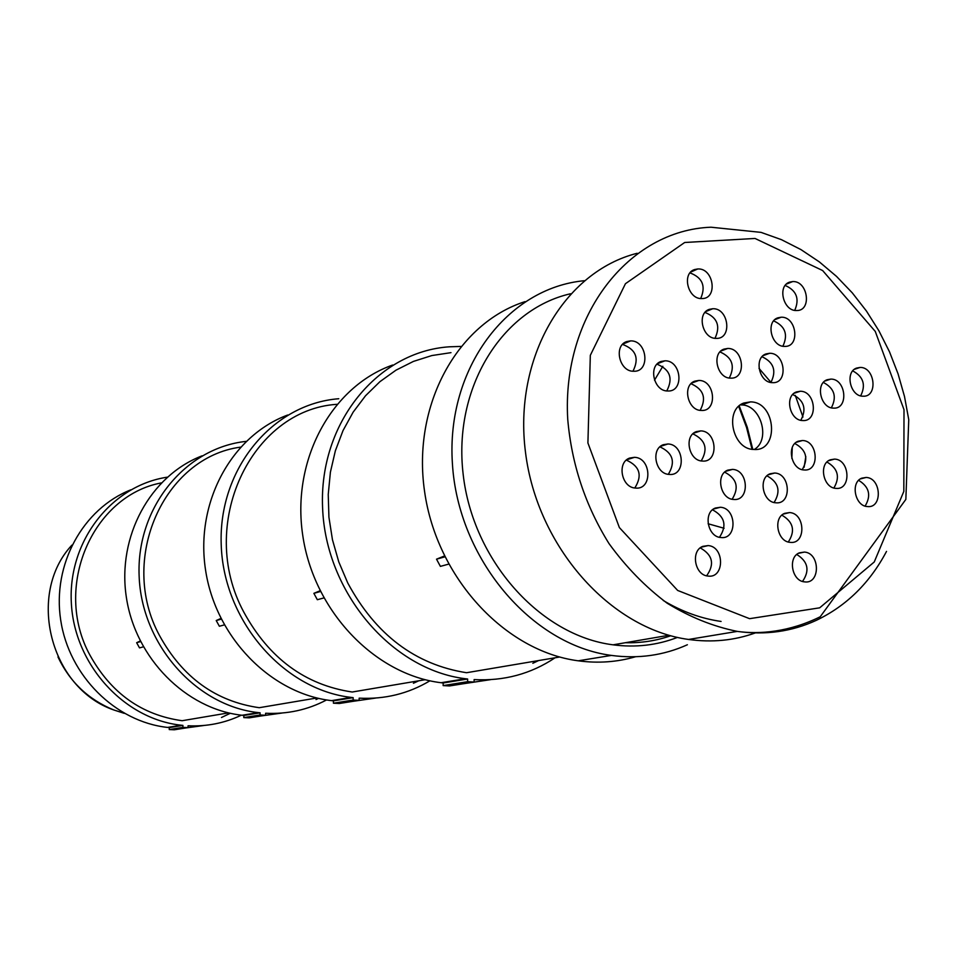 <?xml version="1.0" encoding="UTF-8"?>
<svg xmlns="http://www.w3.org/2000/svg" width="957" height="957" viewBox="0 0 957 957"><rect width="100%" height="100%" fill="white"/><g stroke="black" fill="none" stroke-linecap="round" stroke-linejoin="round"><path stroke-width="1.44" d="M754.331 449.467C771.055 439.562 760.791 404.536 741.268 404.919L740.467 404.907M743.984 402.981L750.479 401.892C776.199 401.749 779.644 452.063 753.649 449.443C732.32 449.395 724.042 409.44 743.984 402.981M706.625 575.803C714.819 564.211 712.702 554.916 700.249 547.906M702.797 546.363L708.156 545.574C724.82 546.674 724.593 578.806 707.905 576.042C694.638 575.157 690.464 550.801 702.797 546.363M719.461 537.296C727.176 525.644 724.856 516.493 712.522 509.818M715.393 508.023L720.394 507.258C736.89 508.023 737.357 539.939 720.8 537.511C707.498 536.889 703.024 512.354 715.393 508.023M732.141 499.231C739.366 487.556 736.878 478.536 724.664 472.172M727.846 470.126L732.5 469.397C748.817 469.839 749.953 501.528 733.541 499.446C720.214 499.075 715.441 474.361 727.846 470.126M802.528 581.425C809.969 570.551 808.055 561.568 796.786 554.486M799.358 552.847L804.43 552.069C820.328 553.074 820.424 584.464 804.478 581.856C791.798 581.066 787.599 557.213 799.358 552.847M788.317 541.985C795.53 530.872 793.389 521.936 781.893 515.177M784.752 513.323L789.573 512.569C805.519 513.287 806.165 544.677 790.147 542.344C777.275 541.77 772.801 517.605 784.752 513.323M774.093 502.497C781.044 491.156 778.675 482.268 766.976 475.832M770.134 473.763L774.692 473.021C790.673 473.464 791.882 504.829 775.792 502.784C762.753 502.425 757.98 477.962 770.134 473.763M865.128 506.074C871.42 495.439 869.267 486.862 858.656 480.342M861.79 478.177L866.133 477.447C881.397 477.83 882.809 508.49 867.437 506.552C854.96 506.253 850.211 482.304 861.79 478.177M833.894 487.986C840.27 477.065 837.961 468.428 826.968 462.052M830.233 459.815L834.516 459.097C849.995 459.384 851.586 490.223 835.987 488.369C823.283 488.154 818.402 463.93 830.233 459.815M802.253 469.648C808.701 458.451 806.225 449.73 794.86 443.522M798.246 441.213L802.48 440.507C818.163 440.675 819.958 471.717 804.131 469.959C791.188 469.827 786.176 445.316 798.246 441.213M860.666 395.863C866.061 384.989 863.417 376.663 852.747 370.897M856.587 368.074L860.152 367.428C875.2 367.057 878.167 397.37 862.939 396.198C850.223 396.533 844.684 371.95 856.587 368.074M831.37 407.814C837.064 396.724 834.396 388.267 823.379 382.453M827.159 379.738L830.867 379.092C846.179 378.793 848.931 409.381 833.451 408.113C820.568 408.364 815.113 383.673 827.159 379.738M800.818 420.279C806.823 408.962 804.131 400.385 792.731 394.523M796.463 391.915L800.327 391.246C815.914 391.054 818.438 421.929 802.696 420.542C789.633 420.709 784.25 395.911 796.463 391.915M770.887 382.477C776.725 370.849 773.77 362.26 762.035 356.746M766.043 353.911L769.679 353.277C785.398 352.798 788.46 383.781 772.55 382.656C759.224 383.051 753.518 357.846 766.043 353.911M782.886 346.207C788.305 334.627 785.242 326.193 773.675 320.894M777.897 317.82L781.235 317.21C796.774 316.48 800.387 347.224 784.644 346.386C771.33 347.008 765.361 321.66 777.897 317.82M794.729 310.367C799.753 298.847 796.583 290.545 785.207 285.449M789.621 282.136L792.671 281.573C808.007 280.592 812.158 311.097 796.595 310.523C783.316 311.372 777.06 285.88 789.621 282.136M700.68 298.512C706.063 286.155 702.498 277.614 690.009 272.912M694.674 269.527L697.761 268.965C713.814 267.828 718.157 299.039 701.852 298.56C687.904 299.529 681.42 273.331 694.674 269.527M714.999 338.288C720.717 326.11 717.379 317.485 704.998 312.437M709.376 309.338L712.762 308.728C728.827 307.915 732.536 339.173 716.255 338.371C702.462 339.053 696.361 313.214 709.376 309.338M729.294 378.015C735.323 366.017 732.225 357.32 719.987 351.937M724.066 349.102L727.751 348.456C743.804 347.953 746.891 379.235 730.646 378.135C717.032 378.553 711.266 353.061 724.066 349.102M666.766 390.923C673.297 378.398 670.056 369.498 657.016 364.198M661.096 361.459L665.019 360.801C681.623 360.394 684.411 392.238 667.627 390.982C653.619 391.293 647.925 365.514 661.096 361.459M700.141 410.338C706.685 398.16 703.646 389.296 691.014 383.733M694.902 381.125L698.909 380.443C715.286 380.204 717.81 411.845 701.266 410.445C687.521 410.649 682.018 385.181 694.902 381.125M632.96 371.22C639.455 358.349 635.986 349.413 622.54 344.412M626.835 341.529L630.639 340.883C647.47 340.321 650.557 372.357 633.534 371.244C619.251 371.699 613.365 345.561 626.835 341.529M701.206 460.915C708.276 448.869 705.5 439.861 692.88 433.88M696.373 431.607L700.799 430.889C717.295 431.057 718.97 462.865 702.354 461.047C688.741 460.903 683.657 435.782 696.373 431.607M668.309 474.325C675.75 462.052 672.95 452.9 659.923 446.871M663.333 444.706L667.962 443.976C684.745 444.275 686.109 476.395 669.206 474.421C655.413 474.17 650.449 448.953 663.333 444.706M634.814 487.974C642.637 475.462 639.814 466.179 626.357 460.114M629.682 458.056L634.515 457.314C651.621 457.757 652.638 490.187 635.448 488.046C621.476 487.663 616.631 462.351 629.682 458.056M637.159 253.282C564.331 271.632 513.287 357.942 525.501 452.362C537.104 546.782 610.446 628.94 688.573 639.455C711.888 642.697 734.139 640.532 755.3 632.936M791.834 458.391L792.24 447.601M770.971 382.381L759.009 368.361M724.114 528.276L708.12 523.766M654.504 380.18L662.83 366.292M795.279 395.385L802.971 417.049M805.818 456.597L804.107 467.267M752.776 449.371L747.261 427.229L739.235 405.876M670.713 635.759C656.239 640.807 641.13 643.128 625.399 642.709M721.088 621.44C701.242 618.629 681.958 611.643 663.249 600.482M677.448 637.41C657.076 645.281 635.615 647.745 613.054 644.827C540.31 635.699 472.71 560.395 463.14 474.11C452.972 387.824 502.042 309.29 570.516 293.763M687.377 644.755C663.644 655.449 638.319 659.002 611.391 655.413C531.279 645.042 457.96 558.553 452.398 463.463C446.046 368.337 507.366 287.854 584.284 280.712M635.532 656.753C617.121 662.124 598.017 663.476 578.243 660.808C504.865 651.25 436.583 577.597 424.549 491.264C412 404.955 457.398 323.251 525.034 301.622M230.302 713.288L221.474 717.487M169.257 729.569L169.305 727.607L182.919 725.394L182.871 727.392L169.257 729.569L174.341 729.784L188.015 727.607L188.062 725.777C206.879 726.65 224.644 723.121 241.355 715.178M182.871 727.392L188.015 727.607M182.919 725.394L181.22 725.215C123.991 719.174 74.12 664.421 71.32 602.611C67.995 540.801 111.754 485.474 167.296 477.172M169.305 727.607L167.642 727.428C115.57 721.841 68.988 675.786 60.698 620.088C52.109 564.415 82.996 508.681 130.822 489.828M204.152 725.454L185.491 728.002M140.547 641.621L136.648 642.709L139.519 647.889L143.335 646.848M140.224 640.999L136.648 642.709M161.266 482.914C92.422 495.834 52.707 587.179 89.898 655.067C111.024 693.203 141.78 715.082 182.141 720.717L228.556 712.881M243.808 717.606L243.856 715.465L260.101 712.809L260.053 714.999L243.808 717.606L249.275 717.846L265.591 715.238L265.627 713.252C287.375 714.317 307.699 709.879 326.576 699.938M260.053 714.999L265.591 715.238M260.101 712.809L258.282 712.618C195.922 705.823 141.349 644.24 139.124 575.803C136.277 507.354 185.479 447.804 246.116 441.38M243.856 715.465L242.061 715.262C185.933 709.017 135.368 658.284 126.348 597.228C116.993 536.195 150.488 475.629 202.047 455.843M282.076 713.025L261.237 715.944M221.234 619.143L216.222 620.543L219.368 626.249L224.285 624.921M220.888 618.461L216.222 620.543M240.47 447.146C164.03 457.302 117.878 559.199 159.544 635.604C182.548 677.4 215.78 701.445 259.239 707.702L316.911 697.976M316.001 699.555L318.645 698.383M333.419 703.216L333.455 700.859L353.169 697.653L353.145 700.057L333.419 703.216L339.316 703.503L359.138 700.345L359.162 698.155C384.786 699.471 408.364 693.681 429.908 680.81M353.145 700.057L359.138 700.345M353.169 697.653L351.207 697.414C283.284 689.71 223.352 620.531 221.211 544.509C218.352 468.463 272.769 403.794 338.766 398.734M333.455 700.859L331.517 700.644C270.664 693.574 215.361 637.099 205.48 569.535C195.228 502.006 231.785 435.722 287.698 415.015M375.778 698.048L352.212 701.445M320.416 591.522L313.872 593.34L317.329 599.716L323.789 597.958M320.045 590.756L313.872 593.34M336.876 404.321C251.189 409.811 196.472 524.735 243.784 612.061C269.025 658.308 305.163 684.961 352.212 692.019L425.183 679.709M413.412 683.262L418.771 680.786M443.151 685.607L443.163 682.987L467.626 679.003L467.614 681.671L443.151 685.607L449.551 685.942L474.122 682.03L474.122 679.59C503.896 681.217 530.884 673.955 555.084 657.782M467.614 681.671L474.122 682.03M467.626 679.003L465.485 678.74C391.592 669.876 325.5 592.311 322.581 507.533C318.884 422.707 377.836 351.506 449.371 346.805L460.796 346.434M443.163 682.987L441.057 682.724C374.666 674.625 313.669 610.913 302.735 535.298C291.371 459.707 331.624 386.544 392.669 365.024M490.57 679.649L463.523 683.717M444.826 556.866L436.524 559.175L440.387 566.377L448.582 564.152M444.395 555.993L436.524 559.175M752.046 449.264L746.544 427.456L738.696 406.366M450.974 352.655L431.87 355.549L413.424 361.411L395.995 370.168L379.917 381.676L365.526 395.755L353.133 412.168L343.001 430.614L335.369 450.747L330.404 472.16L328.239 494.446L328.921 517.139L332.462 539.772L338.778 561.879L347.762 583.004C375.718 634.742 415.302 664.648 466.526 672.723L559.701 657.004M532.834 663.285L538.612 660.557M688.573 639.455L737.297 631.393C759.571 634.575 789.489 631.967 820.233 616.763L905.848 499.41L908.755 419.668L904.497 396.497L898.037 373.768L889.472 351.769L878.897 330.775L866.444 311.049L852.268 292.842L836.514 276.394L819.359 261.907L800.949 249.598L781.45 239.669L761.03 232.372L711.027 227.216C629 230.182 561.663 314.997 567.728 419.214C571.592 464.049 585.337 505.487 608.975 543.54C625.986 566.987 645.377 586.88 667.137 603.197C689.806 617.098 713.18 626.5 737.297 631.393C765.433 635.328 791.786 631.644 816.369 620.315C846.443 605.913 869.817 582.945 886.517 551.399M819.671 607.827L749.582 618.677L677.676 590.457L619.37 527.57L587.909 442.971L590.325 355.31L625.447 283.703L684.674 242.492L755.037 238.46L822.625 270.532L875.272 331.433L904.006 409.668L903.827 491.396L874.243 561.986L819.671 607.827M124.266 713.36L113.704 709.938C50.063 687.975 26.329 593.866 71.907 545.119M750.479 401.892L741.268 404.919M708.156 545.574L701.254 547.189M720.394 507.258L713.539 509.028M732.5 469.397L725.717 471.322M804.43 552.069L798.353 553.361M789.573 512.569L783.316 514.088M774.692 473.021L768.268 474.78M866.133 477.447L860.439 478.895M834.516 459.097L828.571 460.712M802.48 440.507L796.26 442.313M860.152 367.428L854.386 369.318M830.867 379.092L824.874 381.042M800.327 391.246L794.083 393.279M769.679 353.277L763.196 355.597M781.235 317.21L774.883 319.638M792.671 281.573L786.451 284.085M697.761 268.965L690.763 272.051M712.762 308.728L705.835 311.551M727.751 348.456L720.92 351.004M665.019 360.801L657.591 363.624M698.909 380.443L691.803 382.991M630.639 340.883L622.911 344.03M700.799 430.889L693.705 433.162M667.962 443.976L660.557 446.333M634.515 457.314L626.787 459.743M613.054 644.827L668.919 635.257M578.243 660.808L611.391 655.413M123.836 713.121L113.704 709.938C88.343 699.543 69.765 681.886 57.97 656.957M167.642 727.428L181.22 725.215M242.061 715.262L258.282 712.618M331.517 700.644L351.207 697.414M441.057 682.724L465.485 678.74"/></g></svg>
